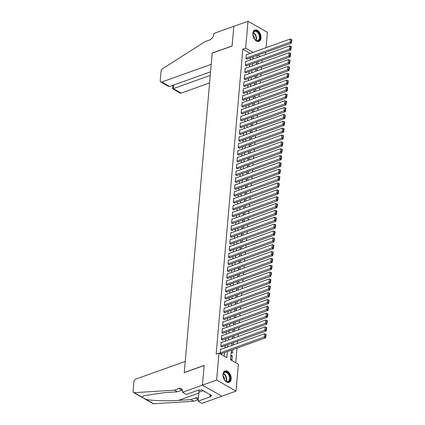 <?xml version="1.0" encoding="UTF-8"?>
<svg xmlns="http://www.w3.org/2000/svg" width="425" height="425" viewBox="0 0 425 425"><rect width="100%" height="100%" fill="white"/><g stroke="black" fill="none" stroke-linecap="round" stroke-linejoin="round"><path stroke-width="0.64" d="M223.013 374.319A6.046 3.793 -109.7 0 1 225.059 370.967A6.046 3.793 -109.7 0 1 229.362 372.943A6.046 3.793 -109.7 0 1 231.184 378.994A6.046 3.793 -109.7 0 1 229.139 382.346A6.046 3.793 -109.7 0 1 224.836 380.37A6.046 3.793 -109.7 0 1 223.013 374.319M252.843 33.362A6.046 3.793 -109.7 0 1 254.888 30.005A6.046 3.793 -109.7 0 1 259.192 31.987A6.046 3.793 -109.7 0 1 261.014 38.037A6.046 3.793 -109.7 0 1 258.968 41.39A6.046 3.793 -109.7 0 1 254.665 39.413A6.046 3.793 -109.7 0 1 252.843 33.362M182.527 392.275L202.417 385.151L204.138 365.516L184.243 372.64L185.231 361.404L135.782 379.116A2.327 1.461 -60.2 0 0 133.896 381.783L133.078 391.138A2.327 1.461 -60.2 0 0 133.631 392.546A2.327 1.461 -60.2 0 0 134.199 392.668L174.457 390.155L178.999 388.53A5.424 3.405 119.8 0 1 181.273 388.615A5.424 3.405 119.8 0 1 182.559 391.898L182.527 392.275L186.325 394.448L199.054 389.884L199.893 390.368L201.599 389.757L211.703 395.537L209.998 396.148L210.837 396.626L198.108 401.184L201.902 403.357L221.797 396.228L202.422 385.114L204.143 365.415L184.253 372.539L212.197 53.173L232.087 46.043L233.808 26.339L248.019 21.25L267.394 32.332L266.05 47.696M265.641 52.381L265.45 54.549M235.737 362.706L237.017 348.096M237.426 343.411L237.617 341.243M238.027 336.558L238.218 334.39M238.627 329.704L238.813 327.537M239.227 322.851L239.413 320.684M239.822 315.998L240.013 313.831M240.423 309.145L240.614 306.972M241.023 302.292L241.214 300.119M241.623 295.439L241.814 293.266M242.223 288.586L242.415 286.413M242.824 281.733L243.01 279.56M243.424 274.879L243.61 272.707M244.019 268.026L244.21 265.853M244.619 261.173L244.811 259M245.22 254.315L245.411 252.147M245.82 247.462L246.011 245.294M246.42 240.608L246.612 238.441M247.021 233.755L247.212 231.588M247.621 226.902L247.807 224.735M248.221 220.049L248.407 217.882M248.816 213.196L249.008 211.028M249.417 206.343L249.608 204.175M250.017 199.49L250.208 197.322M250.617 192.637L250.808 190.469M251.218 185.783L251.409 183.616M251.818 178.93L252.004 176.763M252.418 172.077L252.604 169.904M253.013 165.224L253.204 163.051M253.613 158.371L253.805 156.198M254.214 151.518L254.405 149.345M254.814 144.665L255.005 142.492M255.414 137.812L255.606 135.639M256.015 130.958L256.201 128.786M256.615 124.1L256.801 121.933M257.21 117.247L257.401 115.079M257.81 110.394L258.002 108.226M258.411 103.541L258.602 101.373M259.011 96.688L259.202 94.52M259.611 89.834L259.803 87.667M260.212 82.981L260.403 80.814M260.812 76.128L260.998 73.961M261.412 69.275L261.598 67.108M262.007 62.422L262.198 60.254M231.343 350.126L230.504 359.715L238.361 364.204L236.008 391.106L216.628 380.024L218.981 353.127L226.838 357.616L227.37 351.549M221.797 396.196L236.008 391.106M220.926 349.323L220.57 349.122L220.208 353.233L221.515 353.977L221.547 353.637M221.526 342.47L221.17 342.263L220.809 346.38L222.116 347.124L222.148 346.784M222.126 335.617L221.765 335.41L221.409 339.522L222.716 340.271L222.748 339.931M222.721 328.764L222.365 328.557L222.009 332.669L223.316 333.418L223.348 333.078M223.322 321.911L222.966 321.704L222.604 325.816L223.917 326.565L223.948 326.225M223.922 315.058L223.566 314.851L223.205 318.962L224.517 319.712L224.543 319.372M224.522 308.205L224.166 307.998L223.805 312.109L225.117 312.858L225.144 312.518M225.123 301.352L224.767 301.144L224.405 305.256L225.712 306.005L225.744 305.665M225.723 294.498L225.367 294.291L225.006 298.403L226.312 299.152L226.344 298.812M226.323 287.64L225.967 287.438L225.606 291.55L226.913 292.299L226.945 291.959M226.923 280.787L226.562 280.585L226.206 284.697L227.513 285.446L227.545 285.101M227.518 273.934L227.163 273.732L226.807 277.844L228.113 278.593L228.145 278.248M228.119 267.081L227.763 266.879L227.402 270.991L228.714 271.74L228.74 271.394M228.719 260.227L228.363 260.026L228.002 264.137L229.314 264.887L229.341 264.541M229.319 253.374L228.963 253.173L228.602 257.284L229.914 258.033L229.941 257.688M229.92 246.521L229.564 246.319L229.202 250.431L230.509 251.18L230.541 250.835M230.52 239.668L230.164 239.466L229.803 243.578L231.11 244.327L231.142 243.982M231.12 232.815L230.759 232.613L230.403 236.725L231.71 237.474L231.742 237.129M231.715 225.962L231.359 225.76L231.003 229.872L232.31 230.621L232.342 230.276M232.316 219.109L231.96 218.907L231.598 223.019L232.911 223.762L232.942 223.423M232.916 212.256L232.56 212.048L232.199 216.166L233.511 216.909L233.538 216.569M233.516 205.403L233.16 205.195L232.799 209.307L234.111 210.056L234.138 209.716M234.117 198.549L233.761 198.342L233.399 202.454L234.706 203.203L234.738 202.863M234.717 191.696L234.361 191.489L234 195.601L235.307 196.35L235.338 196.01M235.317 184.843L234.956 184.636L234.6 188.748L235.907 189.497L235.939 189.157M235.917 177.99L235.556 177.783L235.2 181.895L236.507 182.644L236.539 182.304M236.512 171.137L236.157 170.93L235.795 175.042L237.107 175.791L237.139 175.451M237.113 164.284L236.757 164.077L236.396 168.188L237.708 168.938L237.734 168.597M237.713 157.425L237.357 157.223L236.996 161.335L238.308 162.084L238.335 161.744M238.313 150.572L237.958 150.37L237.596 154.482L238.908 155.231L238.935 154.886M238.914 143.719L238.558 143.517L238.197 147.629L239.503 148.378L239.535 148.033M239.514 136.866L239.158 136.664L238.797 140.776L240.104 141.525L240.136 141.18M240.114 130.013L239.753 129.811L239.397 133.923L240.704 134.672L240.736 134.327M240.709 123.16L240.353 122.958L239.998 127.07L241.304 127.819L241.336 127.473M241.31 116.307L240.954 116.105L240.593 120.217L241.905 120.966L241.931 120.62M241.91 109.453L241.554 109.252L241.193 113.363L242.505 114.113L242.532 113.767M242.51 102.6L242.154 102.398L241.793 106.51L243.105 107.259L243.132 106.914M243.111 95.747L242.755 95.545L242.393 99.657L243.7 100.406L243.732 100.061M243.711 88.894L243.355 88.692L242.994 92.804L244.301 93.548L244.333 93.208M244.311 82.041L243.95 81.834L243.594 85.951L244.901 86.695L244.933 86.355M244.906 75.188L244.55 74.981L244.194 79.093L245.501 79.842L245.533 79.502M245.507 68.335L245.151 68.127L244.789 72.239L246.102 72.988L246.133 72.648M246.107 61.482L245.751 61.274L245.39 65.386L246.702 66.135L246.728 65.795M257.895 63.899L258.081 61.726M257.295 70.752L257.486 68.579M256.695 77.605L256.886 75.432M256.094 84.458L256.286 82.285M255.494 91.311L255.685 89.138M254.894 98.164L255.085 95.992M254.299 105.017L254.485 102.845M253.698 111.871L253.884 109.703M253.098 118.724L253.289 116.556M252.498 125.577L252.689 123.409M251.898 132.43L252.089 130.262M251.297 139.283L251.488 137.116M250.697 146.136L250.888 143.969M250.097 152.989L250.288 150.822M249.502 159.843L249.688 157.675M248.901 166.696L249.087 164.528M248.301 173.549L248.492 171.381M247.701 180.402L247.892 178.234M247.1 187.255L247.292 185.087M246.5 194.113L246.691 191.941M245.9 200.967L246.091 198.794M245.305 207.82L245.491 205.647M244.704 214.673L244.89 212.5M244.104 221.526L244.295 219.353M243.504 228.379L243.695 226.206M242.903 235.232L243.095 233.059M242.303 242.085L242.494 239.918M241.703 248.938L241.894 246.771M241.108 255.792L241.294 253.624M240.508 262.645L240.693 260.477M239.907 269.498L240.098 267.33M239.307 276.351L239.498 274.183M238.707 283.204L238.898 281.037M238.106 290.057L238.298 287.89M237.506 296.91L237.697 294.743M236.906 303.763L237.097 301.596M236.311 310.617L236.497 308.449M235.71 317.47L235.896 315.302M235.11 324.328L235.301 322.155M234.51 331.181L234.701 329.008M233.909 338.034L234.101 335.862M233.309 344.888L233.5 342.715M231.482 350.078L231.28 352.368L232.592 353.117L232.9 349.568M257.327 57.46L256.966 57.253M256.663 62.236L256.477 64.403M256.062 69.089L255.877 71.257M255.468 75.942L255.276 78.11M254.867 82.795L254.676 84.963M254.267 89.648L254.076 91.816M253.667 96.502L253.475 98.674M253.066 103.355L252.875 105.527M252.466 110.208L252.28 112.381M251.866 117.061L251.68 119.234M251.271 123.914L251.079 126.087M250.67 130.767L250.479 132.94M250.07 137.62L249.879 139.793M249.47 144.473L249.278 146.646M248.869 151.332L248.678 153.499M248.269 158.185L248.078 160.352M247.669 165.038L247.483 167.206M247.068 171.891L246.883 174.059M246.473 178.744L246.282 180.912M245.873 185.597L245.682 187.765M245.273 192.451L245.082 194.618M244.673 199.304L244.481 201.471M244.072 206.157L243.881 208.324M243.472 213.01L243.286 215.178M242.872 219.863L242.686 222.031M242.277 226.716L242.085 228.889M241.676 233.569L241.485 235.742M241.076 240.423L240.885 242.595M240.476 247.276L240.284 249.448M239.875 254.129L239.684 256.302M239.275 260.982L239.089 263.155M238.675 267.835L238.489 270.008M238.08 274.688L237.888 276.861M237.479 281.547L237.288 283.714M236.879 288.4L236.688 290.567M236.279 295.253L236.087 297.42M235.678 302.106L235.487 304.273M235.078 308.959L234.887 311.127M234.478 315.812L234.292 317.98M233.877 322.665L233.692 324.833M233.282 329.518L233.091 331.686M232.682 336.372L232.491 338.539M232.082 343.225L231.891 345.392M231.041 355.109L230.679 359.221L231.992 359.97L232.353 355.858L231.041 355.109M250.187 53.38L242.824 49.167L216.144 354.142L218.981 353.127M224.219 356.118L224.528 352.569M224.937 347.884L225.128 345.716M225.537 341.031L225.728 338.863M226.137 334.178L226.328 332.01M226.738 327.324L226.929 325.157M227.338 320.471L227.524 318.304M227.938 313.618L228.124 311.451M228.533 306.765L228.724 304.598M229.133 299.912L229.325 297.744M229.734 293.059L229.925 290.891M230.334 286.206L230.525 284.033M230.934 279.353L231.126 277.18M231.535 272.499L231.721 270.327M232.135 265.646L232.321 263.473M232.73 258.793L232.921 256.62M233.33 251.94L233.522 249.767M233.931 245.087L234.122 242.914M234.531 238.234L234.722 236.061M235.131 231.375L235.322 229.208M235.732 224.522L235.917 222.355M236.332 217.669L236.518 215.502M236.927 210.816L237.118 208.648M237.527 203.963L237.718 201.795M238.127 197.11L238.319 194.942M238.728 190.257L238.919 188.089M239.328 183.403L239.519 181.236M239.928 176.55L240.12 174.383M240.529 169.697L240.715 167.53M241.129 162.844L241.315 160.677M241.724 155.991L241.915 153.818M242.324 149.138L242.516 146.965M242.925 142.285L243.116 140.112M243.525 135.432L243.716 133.259M244.125 128.578L244.317 126.406M244.726 121.725L244.912 119.552M245.326 114.872L245.512 112.699M245.921 108.019L246.112 105.846M246.521 101.161L246.712 98.993M247.122 94.308L247.313 92.14M247.722 87.454L247.913 85.287M248.322 80.601L248.513 78.434M248.923 73.748L249.114 71.581M249.523 66.895L249.709 64.728M250.123 60.042L250.309 57.874M246.707 54.628L246.351 54.421L245.99 58.533L247.302 59.282L247.329 58.942M202.422 385.114L216.628 380.024M242.824 49.167L245.666 48.147L248.019 21.25M253.029 52.36L245.666 48.147M227.779 346.869L227.97 344.696M228.379 340.016L228.57 337.843M228.979 333.163L229.171 330.99M229.58 326.31L229.766 324.137M230.18 319.457L230.366 317.284M230.775 312.598L230.966 310.431M231.375 305.745L231.567 303.578M231.976 298.892L232.167 296.724M232.576 292.039L232.767 289.871M233.176 285.186L233.367 283.018M233.777 278.332L233.962 276.165M234.377 271.479L234.563 269.312M234.972 264.626L235.163 262.459M235.572 257.773L235.763 255.606M236.173 250.92L236.364 248.752M236.773 244.067L236.964 241.899M237.373 237.214L237.564 235.041M237.973 230.361L238.165 228.188M238.574 223.508L238.76 221.335M239.174 216.654L239.36 214.482M239.769 209.801L239.96 207.628M240.369 202.948L240.561 200.775M240.97 196.095L241.161 193.922M241.57 189.242L241.761 187.069M242.17 182.383L242.362 180.216M242.771 175.53L242.957 173.363M243.371 168.677L243.557 166.51M243.966 161.824L244.157 159.657M244.566 154.971L244.758 152.803M245.167 148.118L245.358 145.95M245.767 141.265L245.958 139.097M246.367 134.412L246.558 132.244M246.968 127.558L247.153 125.391M247.568 120.705L247.754 118.538M248.163 113.852L248.354 111.685M248.763 106.999L248.954 104.826M249.363 100.146L249.555 97.973M249.964 93.293L250.155 91.12M250.564 86.44L250.755 84.267M251.164 79.587L251.356 77.414M251.765 72.733L251.951 70.561M252.365 65.88L252.551 63.708M252.96 59.027L253.151 56.854M257.125 55.431L256.934 57.603M256.525 62.284L256.339 64.457M255.924 69.137L255.738 71.31M255.329 75.99L255.138 78.163M254.729 82.843L254.538 85.016M254.129 89.696L253.938 91.869M253.528 96.549L253.337 98.722M252.928 103.408L252.737 105.575M252.328 110.261L252.137 112.428M251.727 117.114L251.542 119.282M251.127 123.967L250.941 126.135M250.532 130.82L250.341 132.988M249.932 137.673L249.741 139.841M249.332 144.527L249.14 146.694M248.731 151.38L248.54 153.547M248.131 158.233L247.94 160.4M247.531 165.086L247.345 167.253M246.93 171.939L246.744 174.107M246.335 178.792L246.144 180.96M245.735 185.645L245.544 187.818M245.135 192.498L244.943 194.671M244.534 199.352L244.343 201.524M243.934 206.205L243.743 208.377M243.334 213.058L243.143 215.231M242.733 219.911L242.548 222.084M242.133 226.764L241.947 228.937M241.538 233.623L241.347 235.79M240.938 240.476L240.747 242.643M240.337 247.329L240.146 249.496M239.737 254.182L239.546 256.349M239.137 261.035L238.946 263.202M238.537 267.888L238.351 270.056M237.936 274.741L237.75 276.909M237.341 281.594L237.15 283.762M236.741 288.447L236.55 290.615M236.141 295.301L235.949 297.468M235.54 302.154L235.349 304.321M234.94 309.007L234.749 311.174M234.34 315.86L234.154 318.033M233.739 322.713L233.553 324.886M233.144 329.566L232.953 331.739M232.544 336.419L232.353 338.592M231.944 343.272L231.752 345.445M260.169 56.445L257.911 55.149M230.929 356.368L232.353 355.858M246.319 54.767L290.312 39.004L290.009 42.431L291.322 43.18L291.922 39.78L291.396 39.477L291.189 41.878L291.709 42.176M246.941 59.08L291.322 43.18M246.022 58.193L291.189 41.878M291.396 39.477L290.312 39.004M253.21 36.422A5.233 3.283 -109.7 0 1 252.939 33.835A5.233 3.283 -109.7 0 1 255.951 30.871A5.233 3.283 -109.7 0 1 259.739 35.302A5.233 3.283 -109.7 0 1 258.979 40.333A5.233 3.283 -109.7 0 1 255.032 39.674A5.233 3.283 -109.7 0 1 253.21 36.422M254.942 39.578A4.845 3.039 70.3 0 0 257.821 40.524A4.845 3.039 70.3 0 0 259.213 35.445A4.845 3.039 70.3 0 0 254.554 31.402A4.845 3.039 70.3 0 0 252.928 33.963M254.363 38.866A3.448 2.162 70.3 0 0 254.192 37.081A3.448 2.162 70.3 0 0 252.933 34.882M258.549 41.501A6.008 3.767 70.3 0 0 260.222 35.217A6.008 3.767 70.3 0 0 254.495 30.191M223.38 377.384A5.233 3.283 -109.7 0 1 223.109 374.792A5.233 3.283 -109.7 0 1 226.121 371.827A5.233 3.283 -109.7 0 1 229.909 376.258A5.233 3.283 -109.7 0 1 229.149 381.289A5.233 3.283 -109.7 0 1 225.202 380.63A5.233 3.283 -109.7 0 1 223.38 377.384M225.112 380.54A4.845 3.039 70.3 0 0 227.991 381.48A4.845 3.039 70.3 0 0 229.383 376.401A4.845 3.039 70.3 0 0 224.724 372.358A4.845 3.039 70.3 0 0 223.098 374.919M224.533 379.822A3.448 2.162 70.3 0 0 224.363 378.038A3.448 2.162 70.3 0 0 223.104 375.838M228.719 382.457A6.008 3.767 70.3 0 0 230.393 376.173A6.008 3.767 70.3 0 0 224.666 371.147M203.931 391.09L204.51 391.914L205.174 391.802M205.041 391.723L204.51 391.914M169.602 86.498L168.327 86.286L160.799 81.983A2.327 1.461 -60.2 0 1 160.252 80.575L161.07 71.219A2.327 1.461 -60.2 0 1 162.541 68.76L204.946 41.661L209.493 40.03A5.424 3.405 -60.2 0 0 213.887 33.809L213.924 33.432L233.814 26.308L232.098 45.943L212.202 53.067L211.22 64.308L161.776 82.02L169.602 86.498L210.561 71.825M210.253 75.395L173.32 88.623L181.151 93.102A2.327 1.461 119.8 0 1 180.179 93.064L172.651 88.761L173.32 88.623L173.634 85.053M209.594 82.912L181.151 93.102M160.799 81.983A2.327 1.461 -60.2 0 0 161.776 82.02M172.927 85.308L172.651 88.761M174.457 390.155L177.321 391.797L164.98 392.567L144.197 395.632L141.865 397.051L145.913 399.367C151.518 400.711 166.961 401.184 178.622 400.366L190.963 399.596L195.511 397.97A5.424 3.405 119.8 0 1 197.784 398.055A5.424 3.405 119.8 0 1 198.342 398.512M190.963 399.596L193.832 401.237L198.241 399.659M182.373 390.022A5.424 3.405 119.8 0 0 181.868 390.166L177.321 391.797M145.913 399.367L153.579 403.75L193.832 401.237M202.417 385.151L221.797 396.228M198.842 389.964A8.718 5.472 -109.7 0 1 198.889 392.243L198.108 401.184M153.579 403.75A2.327 1.461 119.8 0 1 153.005 403.628L144.25 398.618M210.131 394.634L209.998 396.148M245.719 61.62L289.712 45.857L289.409 49.284L290.721 50.033L291.322 46.633L290.796 46.33L290.588 48.732L291.109 49.029M246.346 65.933L290.721 50.033M245.422 65.046L290.588 48.732M290.796 46.33L289.712 45.857M245.124 68.473L289.112 52.711L288.809 56.137L290.121 56.886L290.721 53.486L290.195 53.189L289.988 55.585L290.509 55.882M245.746 72.787L290.121 56.886M244.821 71.899L289.988 55.585M290.195 53.189L289.112 52.711M244.524 75.326L288.511 59.564L288.214 62.99L289.521 63.739L290.121 60.339L289.6 60.042L289.388 62.438L289.914 62.735M245.145 79.64L289.521 63.739M244.221 78.752L289.388 62.438M289.6 60.042L288.511 59.564M243.923 82.179L287.911 66.417L287.613 69.843L288.92 70.593L289.521 67.192L289 66.895L288.788 69.291L289.313 69.594M244.545 86.493L288.92 70.593M243.621 85.606L288.788 69.291M289 66.895L287.911 66.417M243.323 89.032L287.311 73.275L287.013 76.702L288.32 77.446L288.92 74.046L288.4 73.748L288.187 76.144L288.713 76.447M243.945 93.346L288.32 77.446M243.026 92.459L288.187 76.144M288.4 73.748L287.311 73.275M242.723 95.885L286.71 80.128L286.413 83.555L287.72 84.304L288.325 80.899L287.799 80.601L287.587 82.997L288.113 83.3M243.344 100.199L287.72 84.304M242.425 99.312L287.587 82.997M287.799 80.601L286.71 80.128M242.123 102.738L286.115 86.982L285.812 90.408L287.125 91.157L287.725 87.752L287.199 87.454L286.992 89.85L287.513 90.153M242.744 107.052L287.125 91.157M241.825 106.165L286.992 89.85M287.199 87.454L286.115 86.982M241.522 109.592L285.515 93.835L285.212 97.261L286.524 98.01L287.125 94.605L286.599 94.308L286.392 96.703L286.912 97.006M242.149 113.905L286.524 98.01M241.225 113.018L286.392 96.703M286.599 94.308L285.515 93.835M240.922 116.445L284.915 100.688L284.612 104.114L285.924 104.863L286.524 101.458L285.998 101.161L285.791 103.557L286.312 103.859M241.549 120.758L285.924 104.863M240.624 119.871L285.791 103.557M285.998 101.161L284.915 100.688M240.327 123.298L284.314 107.541L284.017 110.968L285.324 111.717L285.924 108.311L285.403 108.014L285.191 110.41L285.717 110.713M240.948 127.612L285.324 111.717M240.024 126.724L285.191 110.41M285.403 108.014L284.314 107.541M239.727 130.151L283.714 114.394L283.417 117.821L284.723 118.57L285.324 115.164L284.803 114.867L284.591 117.268L285.117 117.566M240.348 134.465L284.723 118.57M239.424 133.577L284.591 117.268M284.803 114.867L283.714 114.394M239.126 137.004L283.114 121.247L282.816 124.674L284.123 125.423L284.723 122.017L284.203 121.72L283.99 124.121L284.516 124.419M239.748 141.318L284.123 125.423M238.823 140.431L283.99 124.121M284.203 121.72L283.114 121.247M238.526 143.857L282.513 128.1L282.216 131.527L283.523 132.276L284.123 128.871L283.603 128.573L283.39 130.974L283.916 131.272M239.148 148.176L283.523 132.276M238.228 147.284L283.39 130.974M283.603 128.573L282.513 128.1M237.926 150.716L281.918 134.953L281.616 138.38L282.922 139.129L283.528 135.729L283.002 135.426L282.795 137.827L283.316 138.125M238.547 155.029L282.922 139.129M237.628 154.142L282.795 137.827M283.002 135.426L281.918 134.953M237.325 157.569L281.318 141.807L281.015 145.233L282.328 145.982L282.928 142.582L282.402 142.279L282.195 144.681L282.715 144.978M237.947 161.883L282.328 145.982M237.028 160.995L282.195 144.681M282.402 142.279L281.318 141.807M236.725 164.422L280.718 148.66L280.415 152.086L281.727 152.835L282.328 149.435L281.802 149.133L281.594 151.534L282.115 151.831M237.352 168.736L281.727 152.835M236.428 167.848L281.594 151.534M281.802 149.133L280.718 148.66M236.13 171.275L280.118 155.513L279.815 158.939L281.127 159.688L281.727 156.288L281.201 155.986L280.994 158.387L281.52 158.684M236.752 175.589L281.127 159.688M235.827 174.702L280.994 158.387M281.201 155.986L280.118 155.513M235.53 178.128L279.517 162.366L279.22 165.792L280.527 166.542L281.127 163.142L280.606 162.839L280.394 165.24L280.92 165.538M236.151 182.442L280.527 166.542M235.227 181.555L280.394 165.24M280.606 162.839L279.517 162.366M234.929 184.981L278.917 169.219L278.619 172.646L279.926 173.395L280.527 169.995L280.006 169.692L279.793 172.093L280.319 172.391M235.551 189.295L279.926 173.395M234.627 188.408L279.793 172.093M280.006 169.692L278.917 169.219M234.329 191.834L278.317 176.072L278.019 179.499L279.326 180.248L279.926 176.848L279.406 176.545L279.193 178.946L279.719 179.244M234.951 196.148L279.326 180.248M234.032 195.261L279.193 178.946M279.406 176.545L278.317 176.072M233.729 198.688L277.716 182.925L277.419 186.352L278.726 187.101L279.331 183.701L278.805 183.403L278.593 185.799L279.119 186.097M234.35 203.001L278.726 187.101M233.431 202.114L278.593 185.799M278.805 183.403L277.716 182.925M233.128 205.541L277.121 189.778L276.818 193.205L278.131 193.954L278.731 190.554L278.205 190.257L277.998 192.653L278.518 192.95M233.75 209.854L278.131 193.954M232.831 208.967L277.998 192.653M278.205 190.257L277.121 189.778M232.528 212.394L276.521 196.632L276.218 200.058L277.53 200.807L278.131 197.407L277.605 197.11L277.397 199.506L277.918 199.808M233.155 216.708L277.53 200.807M232.231 215.82L277.397 199.506M277.605 197.11L276.521 196.632M231.933 219.247L275.921 203.485L275.618 206.917L276.93 207.66L277.53 204.26L277.004 203.963L276.797 206.359L277.318 206.662M232.555 223.561L276.93 207.66M231.63 222.673L276.797 206.359M277.004 203.963L275.921 203.485M231.333 226.1L275.32 210.343L275.023 213.77L276.33 214.513L276.93 211.113L276.409 210.816L276.197 213.212L276.723 213.515M231.954 230.414L276.33 214.513M231.03 229.527L276.197 213.212M276.409 210.816L275.32 210.343M230.732 232.953L274.72 217.196L274.422 220.623L275.729 221.372L276.33 217.967L275.809 217.669L275.597 220.065L276.123 220.368M231.354 237.267L275.729 221.372M230.43 236.38L275.597 220.065M275.809 217.669L274.72 217.196M230.132 239.806L274.12 224.049L273.822 227.476L275.129 228.225L275.729 224.82L275.209 224.522L274.996 226.918L275.522 227.221M230.754 244.12L275.129 228.225M229.829 243.233L274.996 226.918M275.209 224.522L274.12 224.049M229.532 246.659L273.519 230.903L273.222 234.329L274.529 235.078L275.134 231.673L274.608 231.375L274.396 233.771L274.922 234.074M230.153 250.973L274.529 235.078M229.234 250.086L274.396 233.771M274.608 231.375L273.519 230.903M228.932 253.512L272.924 237.756L272.622 241.182L273.934 241.931L274.534 238.526L274.008 238.228L273.801 240.624L274.322 240.927M229.553 257.826L273.934 241.931M228.634 256.939L273.801 240.624M274.008 238.228L272.924 237.756M228.331 260.366L272.324 244.609L272.021 248.035L273.333 248.784L273.934 245.379L273.408 245.082L273.201 247.483L273.721 247.78M228.958 264.679L273.333 248.784M228.034 263.792L273.201 247.483M273.408 245.082L272.324 244.609M227.731 267.219L271.724 251.462L271.421 254.888L272.733 255.637L273.333 252.232L272.808 251.935L272.6 254.336L273.121 254.633M228.358 271.533L272.733 255.637M227.433 270.645L272.6 254.336M272.808 251.935L271.724 251.462M227.136 274.072L271.123 258.315L270.821 261.742L272.133 262.491L272.733 259.085L272.207 258.788L272 261.189L272.526 261.487M227.758 278.386L272.133 262.491M226.833 277.498L272 261.189M272.207 258.788L271.123 258.315M226.536 280.93L270.523 265.168L270.226 268.595L271.533 269.344L272.133 265.944L271.612 265.641L271.4 268.042L271.926 268.34M227.157 285.244L271.533 269.344M226.233 284.357L271.4 268.042M271.612 265.641L270.523 265.168M225.935 287.783L269.923 272.021L269.625 275.448L270.932 276.197L271.533 272.797L271.012 272.494L270.799 274.895L271.325 275.193M226.557 292.097L270.932 276.197M225.633 291.21L270.799 274.895M271.012 272.494L269.923 272.021M225.335 294.637L269.322 278.874L269.025 282.301L270.332 283.05L270.932 279.65L270.412 279.347L270.199 281.748L270.725 282.046M225.957 298.95L270.332 283.05M225.038 298.063L270.199 281.748M270.412 279.347L269.322 278.874M224.735 301.49L268.722 285.728L268.425 289.154L269.732 289.903L270.337 286.503L269.811 286.2L269.604 288.602L270.125 288.899M225.356 305.803L269.732 289.903M224.437 304.916L269.604 288.602M269.811 286.2L268.722 285.728M224.134 308.343L268.127 292.581L267.824 296.007L269.137 296.756L269.737 293.356L269.211 293.053L269.004 295.455L269.524 295.752M224.756 312.657L269.137 296.756M223.837 311.769L269.004 295.455M269.211 293.053L268.127 292.581M223.534 315.196L267.527 299.434L267.224 302.86L268.536 303.609L269.137 300.209L268.611 299.907L268.403 302.308L268.924 302.605M224.161 319.51L268.536 303.609M223.237 318.623L268.403 302.308M268.611 299.907L267.527 299.434M222.939 322.049L266.927 306.287L266.624 309.713L267.936 310.462L268.536 307.062L268.01 306.76L267.803 309.161L268.324 309.458M223.561 326.363L267.936 310.462M222.636 325.476L267.803 309.161M268.01 306.76L266.927 306.287M222.339 328.902L266.326 313.14L266.029 316.567L267.336 317.316L267.936 313.916L267.415 313.618L267.203 316.014L267.729 316.312M222.96 333.216L267.336 317.316M222.036 332.329L267.203 316.014M267.415 313.618L266.326 313.14M221.738 335.755L265.726 319.993L265.428 323.42L266.735 324.169L267.336 320.769L266.815 320.471L266.602 322.867L267.128 323.165M222.36 340.069L266.735 324.169M221.436 339.182L266.602 322.867M266.815 320.471L265.726 319.993M221.138 342.608L265.126 326.846L264.828 330.273L266.135 331.022L266.735 327.622L266.215 327.324L266.002 329.72L266.528 330.023M221.76 346.922L266.135 331.022M220.841 346.035L266.002 329.72M266.215 327.324L265.126 326.846M220.538 349.462L264.525 333.699L264.228 337.131L265.535 337.875L266.14 334.475L265.614 334.178L265.402 336.573L265.928 336.876M221.159 353.775L265.535 337.875M220.24 352.888L265.402 336.573M265.614 334.178L264.525 333.699M253.311 32.592A4.845 3.039 -109.7 0 1 256.248 36.502A4.845 3.039 -109.7 0 1 256.105 40.396M255.797 40.237A4.686 2.938 70.3 0 0 255.871 36.624A4.686 2.938 70.3 0 0 253.173 32.911M223.481 373.548A4.845 3.039 -109.7 0 1 226.419 377.458A4.845 3.039 -109.7 0 1 226.275 381.353M225.967 381.193A4.686 2.938 70.3 0 0 226.042 377.581A4.686 2.938 70.3 0 0 223.343 373.867M195.511 397.97L198.252 399.537M181.868 390.166L178.999 388.53M134.199 392.668L141.865 397.051M178.622 400.366L198.81 393.136M203.23 390.687L198.889 392.243M133.631 392.546L142.417 397.572"/></g></svg>
